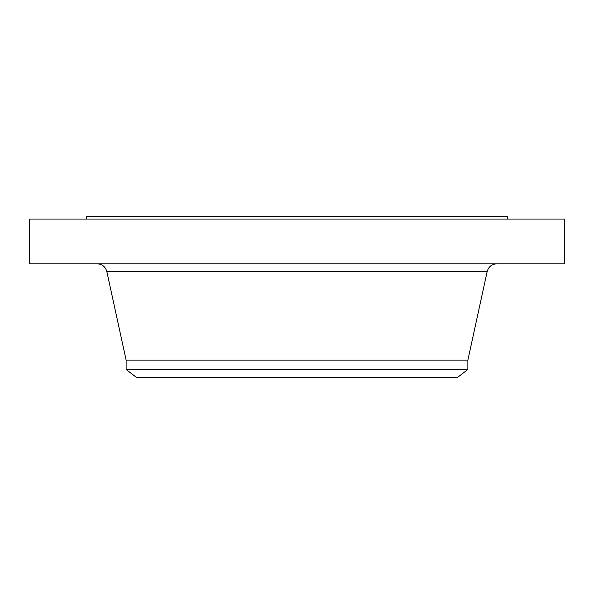 <?xml version="1.0" encoding="UTF-8"?>
<svg xmlns="http://www.w3.org/2000/svg" width="594" height="594" viewBox="0 0 594 594"><rect width="100%" height="100%" fill="white"/><g stroke="black" fill="none" stroke-linecap="round" stroke-linejoin="round"><path stroke-width="0.89" d="M29.7 219.045L564.3 219.045L564.3 263.795L29.7 263.795L29.7 219.045M126.128 369.483L467.872 369.483L457.499 377.45L136.501 377.45L126.128 369.483L126.128 360.135L467.872 360.135L487.162 271.592C488.565 266.728 491.787 264.13 496.836 263.795M86.524 219.045L86.524 216.55L507.476 216.55L507.476 219.045M126.128 360.135L106.838 271.592L487.162 271.592M106.838 271.592C105.435 266.728 102.213 264.13 97.164 263.795M467.872 369.483L467.872 360.135"/></g></svg>
